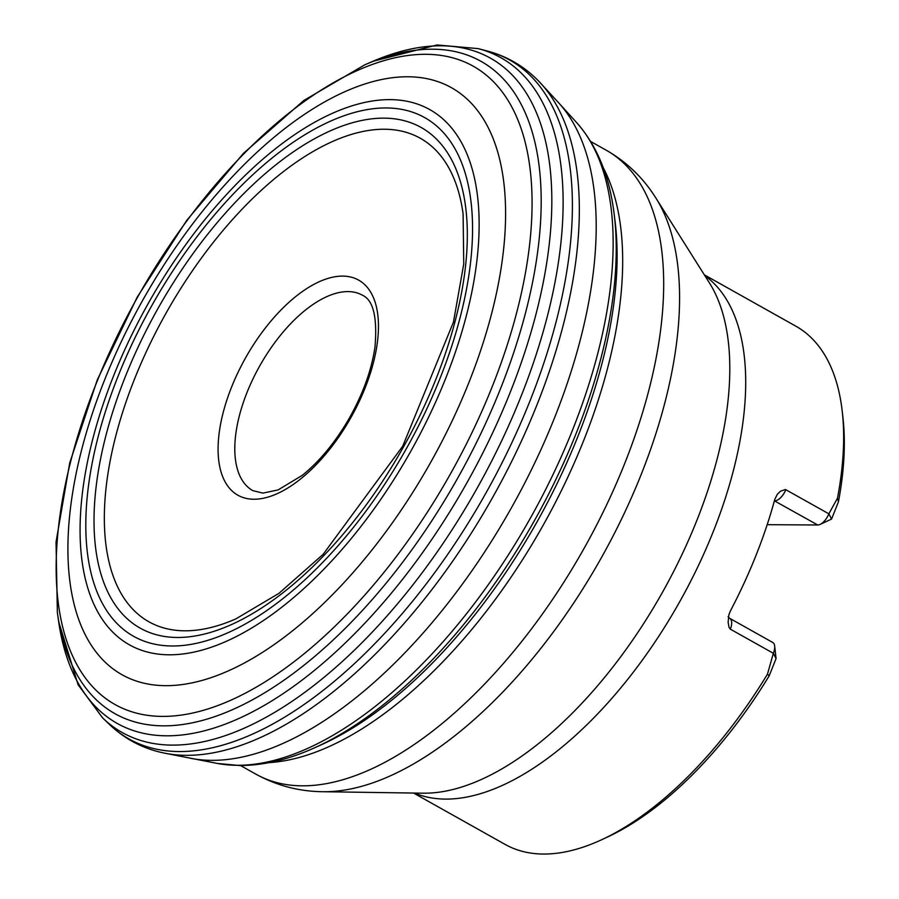 <?xml version="1.0" encoding="UTF-8"?>
<svg xmlns="http://www.w3.org/2000/svg" width="899" height="899" viewBox="0 0 899 899"><rect width="100%" height="100%" fill="white"/><g stroke="black" fill="none" stroke-linecap="round" stroke-linejoin="round"><path stroke-width="1.35" d="M413.54 793.042L505.081 844.397A297.108 145.852 -60.7 0 0 543.513 854.05A297.108 145.852 -60.7 0 0 602.027 839.565A297.108 145.852 -60.7 0 0 767.465 674.149L773.365 653.292A12.384 6.079 -60.7 0 0 774.657 646.01A12.384 6.079 -60.7 0 0 772.724 642.459L729.696 618.321A12.384 6.079 -60.7 0 1 730.336 629.154L773.365 653.292L776.073 658.54L774.657 646.01M730.336 629.154L729.01 627.288L728.145 622.378L728.808 615.096L730.37 610.994A297.108 145.852 -60.7 0 0 774.769 499.417L777.32 494.27L780.512 491.202L785.423 489.494L828.867 513.823L837.475 498.215A297.108 145.852 -60.7 0 0 842.251 411.45A297.108 145.852 -60.7 0 0 795.851 326.18L704.322 274.824M842.251 411.45L842.959 417.709A290.928 142.817 119.3 0 1 838.452 501.777L831.575 519.06L828.867 513.823A12.384 6.079 -60.7 0 1 820.146 524.375A12.384 6.079 -60.7 0 1 817.708 524.982L767.184 524.69M602.027 839.565L607.735 836.913A290.928 142.817 119.3 0 0 769.196 675.823L776.073 658.54M769.196 675.823L767.465 674.149M837.475 498.215L838.452 501.777M184.812 630.806A277.252 136.109 -60.7 0 0 235.898 618.872L278.926 593.362L323.168 554.29L402.685 446.264L453.456 322.1L463.749 263.98L463.097 213.962A277.252 136.109 -60.7 0 0 188.52 276.521A277.252 136.109 -60.7 0 0 184.812 630.806M177.339 637.47A287.073 140.929 -60.7 0 0 466.952 248.753A287.073 140.929 -60.7 0 0 197.735 247.18A287.073 140.929 -60.7 0 0 177.339 637.47M172.136 645.988A297.4 145.998 -60.7 0 0 472.166 243.269A297.4 145.998 -60.7 0 0 193.263 241.64A297.4 145.998 -60.7 0 0 172.136 645.988M169.147 654.798A306.885 150.65 -60.7 0 0 478.74 239.246A306.885 150.65 -60.7 0 0 190.948 237.572A306.885 150.65 -60.7 0 0 169.147 654.798M165.596 685.667A336.574 165.225 -60.7 0 0 505.159 229.908A336.574 165.225 -60.7 0 0 189.52 228.065A336.574 165.225 -60.7 0 0 165.596 685.667M162.382 716.402A365.972 179.654 -60.7 0 0 531.601 220.828A365.972 179.654 -60.7 0 0 188.397 218.817A365.972 179.654 -60.7 0 0 162.382 716.402M163.371 725.841A374.006 183.598 -60.7 0 0 518.813 336.642A374.006 183.598 -60.7 0 0 364.702 64.863L303.795 100.497L243.483 153.313L186.857 220.21L137.142 297.266L97.294 379.839L69.695 463.03L56.041 542.041L57.367 612.59A374.006 183.598 -60.7 0 0 163.371 725.841M614.186 214.288L615.107 221.693A360.218 176.833 -60.7 0 1 321.707 744.586L314.908 747.653A367.534 180.429 -60.7 0 0 614.186 214.288C609.634 176.496 597.194 146.02 576.877 122.871A372.276 182.755 -60.7 0 1 539.467 501.462A372.276 182.755 -60.7 0 1 237.089 765.285A372.276 182.755 -60.7 0 1 217.446 763.453L164.708 753.182C143.469 748.912 125.028 739.315 109.375 724.38L102.655 717.919L78.078 684.712L58.626 621.501A381.401 187.228 -60.7 0 0 166.551 735.809A381.401 187.228 -60.7 0 0 528.769 339.71A381.401 187.228 -60.7 0 0 372.961 61.289L364.702 64.863M102.655 717.919A386.896 189.925 -60.7 0 0 172.305 745.114A386.896 189.925 -60.7 0 0 511.003 420.361A386.896 189.925 -60.7 0 0 478.201 48.625L437.049 44.95L372.961 61.289M109.375 724.38A389.2 191.06 -60.7 0 0 179.238 751.553A389.2 191.06 -60.7 0 0 519.858 425.103A389.2 191.06 -60.7 0 0 487.213 50.985L478.201 48.625M164.708 753.182A388.975 190.948 -60.7 0 0 186.396 755.329A388.975 190.948 -60.7 0 0 502.889 478.628A388.975 190.948 -60.7 0 0 540.636 83.214C525.926 67.313 508.115 56.57 487.213 50.985M190.779 758.34A380.749 186.913 -60.7 0 0 211.591 760.352A380.749 186.913 -60.7 0 0 521.184 489.888A380.749 186.913 -60.7 0 0 558.616 102.778L540.636 83.214M704.85 275.656A297.108 145.852 119.3 0 1 694.185 574.304A297.108 145.852 119.3 0 1 445.567 799.099A297.108 145.852 119.3 0 1 414.54 793.053M424.036 793.188A302.693 148.593 -60.7 0 0 662.968 591.407A302.693 148.593 -60.7 0 0 709.457 282.971L655.91 198.072A352.206 172.9 119.3 0 1 601.813 556.942A352.206 172.9 119.3 0 1 323.797 791.727A352.206 172.9 119.3 0 1 322.808 791.716L423.182 793.188A302.693 148.593 -60.7 0 0 424.036 793.188M603.218 167.675A357.791 175.642 119.3 0 1 543.221 525.117A357.791 175.642 119.3 0 1 269.408 762.588M240.505 765.532L255.979 774.208A357.791 175.642 -60.7 0 0 302.266 785.827A357.791 175.642 -60.7 0 0 606.038 506.103A357.791 175.642 -60.7 0 0 606.14 150.155L590.665 141.48M342.676 276.105A123.332 60.548 119.3 0 1 365.05 388.065A123.332 60.548 119.3 0 1 253.878 499.237A123.332 60.548 119.3 0 1 231.493 387.289A123.332 60.548 119.3 0 1 342.676 276.105M774.421 500.698A9.9 8.327 -89.7 0 1 774.68 500.833A12.384 6.079 -60.7 0 0 785.838 489.674M362.466 295.232A112.038 54.996 -60.7 0 0 259.676 366.017A112.038 54.996 -60.7 0 0 252.821 490.64L262.935 493.102L278.139 489.899L302.266 475.357C319.415 461.49 334.844 442.881 348.531 419.53C362.769 394.56 371.579 370.343 374.995 346.902C377.468 317.313 373.287 300.086 362.466 295.232M774.387 500.833L817.708 524.982M58.626 621.501L57.367 612.59M576.877 122.871L558.616 102.778M314.908 747.653C288.748 759.554 263.632 765.521 239.561 765.521L217.446 763.453M728.078 616.68L729.696 618.321M831.575 519.06L820.146 524.375M655.91 198.072C643.291 177.912 626.704 161.932 606.14 150.155M255.979 774.208C276.746 785.625 299.03 791.457 322.808 791.716"/></g></svg>
